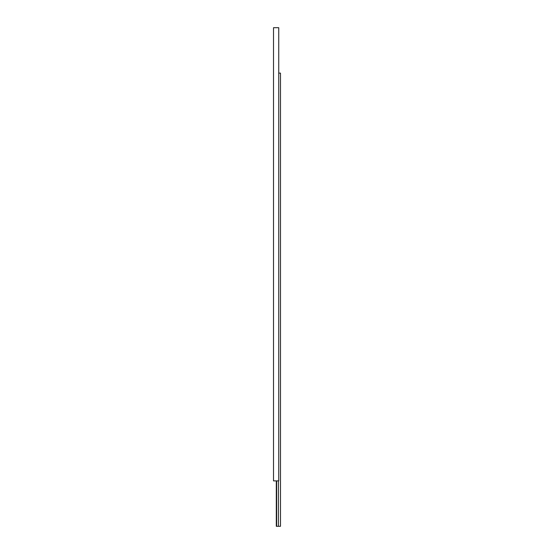 <?xml version="1.0" encoding="UTF-8"?>
<svg xmlns="http://www.w3.org/2000/svg" width="554" height="554" viewBox="0 0 554 554"><rect width="100%" height="100%" fill="white"/><g stroke="black" fill="none" stroke-linecap="round" stroke-linejoin="round"><path stroke-width="0.83" d="M278.745 73.107L280.483 73.107L280.483 526.3L276.301 526.3L276.301 480.893M278.427 526.3L278.427 480.893M276.619 526.3L276.619 480.893M273.517 480.893L273.517 27.7L278.745 27.7L278.745 480.893L273.517 480.893"/></g></svg>
